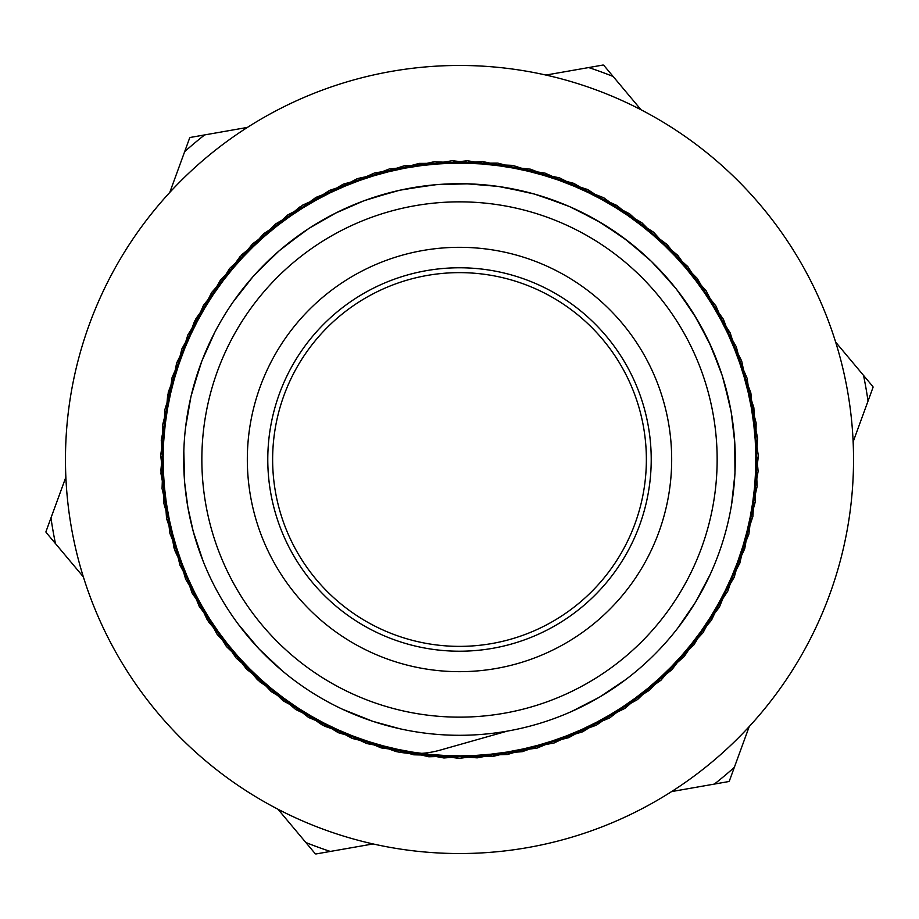 <?xml version="1.0" encoding="UTF-8"?>
<svg xmlns="http://www.w3.org/2000/svg" width="919" height="919" viewBox="0 0 919 919"><rect width="100%" height="100%" fill="white"/><g stroke="black" fill="none" stroke-linecap="round" stroke-linejoin="round"><path stroke-width="1.38" d="M507.15 731.156L440.04 750.157C425.646 754.2 410.931 754.66 395.894 751.512L321.949 724.815L257.469 679.75L207.039 619.417L174.024 548.023L160.859 470.494L168.292 392.195L195.977 318.583L241.823 254.689L302.81 205.029L374.607 172.933L452.309 160.733L530.493 169.188L603.772 197.769L667.045 244.454L715.97 306.05L747.101 378.26L758.359 456.111L748.87 534.169L719.405 607.091L671.869 669.744L609.699 717.911L537.075 748.1L459.109 758.382L381.155 747.894L308.623 717.498L246.556 669.181L199.228 606.391L169.912 533.399L160.676 455.307L172.094 377.491L203.455 305.372L252.518 243.891L315.941 197.401L389.277 168.981L467.495 160.768L545.151 173.151L616.867 205.454L677.717 255.264L723.414 319.284L750.869 392.964L758.118 471.298L744.723 548.769L711.547 620.095L660.933 680.267L596.362 725.194L522.314 751.673L443.911 757.98L366.612 743.54L295.7 709.514L236.194 658.096L192.082 592.985L166.557 518.592L161.25 440.132L176.655 363.005L211.6 292.552L263.753 233.667L329.427 190.428L404.13 165.799L482.647 161.549L559.591 177.884L629.561 213.771L687.814 266.613L730.18 332.873L753.89 407.864L757.13 486.438L739.829 563.163L703.046 632.686L649.469 690.238L582.68 731.788L507.403 754.51L428.771 756.774L352.299 738.474L283.224 700.852L226.384 646.505L185.649 579.223L163.938 503.635L162.606 425.003L181.928 348.76L220.388 280.169L275.482 224.029L343.258 184.145L419.121 163.398L497.765 163.088L573.766 183.352L641.841 222.708L697.303 278.48L736.28 346.773L756.119 422.889L755.384 501.521L734.201 577.27L693.937 644.828L637.499 699.6L568.689 737.681L492.343 756.578L413.711 754.809L338.261 732.684L271.208 691.57L217.171 634.432L179.94 565.139L162.054 488.575L164.765 409.954L187.901 334.803L229.819 268.256L287.67 214.989L357.399 178.596L434.216 161.733L512.779 165.397L587.632 189.521L653.65 232.254L706.171 290.806L741.679 360.972L757.578 438.007L752.879 516.501L727.837 591.066L684.241 656.499L625.058 708.319L554.421 742.874L477.202 757.853L398.777 752.11L324.522 726.171L259.663 681.703L208.579 621.899L174.955 550.803L160.94 473.423L167.683 395.055L194.564 321.156L239.859 256.838L300.306 206.568M183.823 451.206L184.65 482.613L187.844 507.15L193.197 531.32L203.11 561.13M583.266 705.976L594.604 699.933A275.803 275.803 0 0 1 593.789 700.404L594.202 700.175M685.287 617.901L692.409 607.206A275.803 275.803 0 0 1 691.904 607.999L692.156 607.608M733.396 491.987L734.591 479.201A275.803 275.803 0 0 1 734.522 480.143L734.557 479.672M730.1 406.232L722.323 375.814L711.076 346.486A275.803 275.803 0 0 1 711.467 347.348L697.107 319.421L679.623 293.333M672.547 284.362L651.272 261.26L627.493 240.767A275.803 275.803 0 0 1 628.24 241.341L602.359 223.558L574.605 208.866M564.117 204.317L534.444 194.058L503.773 187.281A275.803 275.803 0 0 1 504.715 187.43L504.244 187.35M734.809 443.038L731.168 411.85L723.977 381.282M694.132 314.539L676.154 288.796L655.327 265.292M597.419 220.663L569.389 206.511L539.913 195.69M467.782 183.823L436.387 184.65L405.302 189.084M336.159 212.817L308.91 228.417L283.626 247.05M430.701 185.213L399.708 190.233L369.495 198.803M304.166 231.611L279.25 250.726L256.7 272.587M214.724 332.425L201.835 361.064L192.347 391M189.05 513.595L191.784 525.771M246.671 634.926L255.16 644.724M354.7 714.626L367.324 719.439M571.652 711.467L599.579 697.107L625.667 679.623M677.659 628.24L695.442 602.359L710.134 574.605M731.57 504.703L734.97 473.492L734.752 442.096M720.507 370.391L708.71 341.282L693.638 313.735M647.114 257.343L622.933 237.309L596.603 220.192M528.873 192.565L498.132 186.396L466.829 183.8M394.274 191.531L364.096 200.698L335.32 213.242M274.747 254.724L252.851 276.814L233.449 301.501M200.066 365.923L190.957 396.548L185.569 427.461M186.879 501.269L187.844 507.15A275.803 275.803 0 0 0 636.591 670.927A275.803 275.803 0 0 0 554.054 200.422A275.803 275.803 0 0 0 187.844 507.15M238.618 624.656L259.02 648.929L281.949 670.548M342.339 709.181L372.723 721.312L400.098 728.824M641.025 109.763L613.157 76.495A412.677 412.677 0 0 0 588.677 67.558L545.932 75.059M247.383 127.419L204.638 134.921A412.677 412.677 0 0 0 184.662 151.658L169.774 192.427M671.617 791.581L714.362 784.079A412.677 412.677 0 0 0 734.338 767.342L749.226 726.573M853.142 441.832L868.03 401.075A412.677 412.677 0 0 0 863.527 375.4L835.658 342.132M65.858 477.168L50.97 517.925A412.677 412.677 0 0 0 55.473 543.6L83.342 576.868M277.975 809.237L305.843 842.505A412.677 412.677 0 0 0 330.323 851.442L373.068 843.941M250.519 496.157A212.174 212.174 0 0 0 595.742 622.152A212.174 212.174 0 0 0 532.25 260.18A212.174 212.174 0 0 0 250.519 496.157A212.174 212.174 0 0 0 595.742 622.152A212.174 212.174 0 0 0 532.25 260.18A212.174 212.174 0 0 0 250.519 496.157M270.668 492.618A191.715 191.715 0 0 0 582.6 606.471A191.715 191.715 0 0 0 525.231 279.399A191.715 191.715 0 0 0 270.668 492.618M325.28 329.484A186.867 186.867 0 0 1 639.21 408.277A186.867 186.867 0 0 1 414.009 640.75A186.867 186.867 0 0 1 325.28 329.484M45.961 531.779L45.95 531.699A419.811 419.811 0 0 0 46.065 532.365L46.053 532.285M315.32 853.774L315.251 853.74A419.811 419.811 0 0 0 315.883 853.981L315.814 853.946M46.065 532.365L55.473 543.6M305.843 842.505L315.251 853.74M873.039 387.221L873.05 387.301A419.811 419.811 0 0 0 872.935 386.635L872.947 386.715M315.883 853.981L330.323 851.442M714.362 784.079L728.801 781.541M729.318 781.116L734.338 767.342M868.03 401.075L873.05 387.301M603.68 65.226L603.749 65.26A419.811 419.811 0 0 0 603.117 65.019L603.186 65.054M872.935 386.635L863.527 375.4M613.157 76.495L603.749 65.26M603.117 65.019L588.677 67.558M204.638 134.921L190.199 137.459M189.682 137.884L184.662 151.658M50.97 517.925L45.95 531.699M96.575 306.038A394.044 394.044 0 0 0 508.058 850.534A394.044 394.044 0 0 0 773.867 221.927A394.044 394.044 0 0 0 96.575 306.038M205.73 504.014A257.642 257.642 0 0 0 624.931 657.016A257.642 257.642 0 0 0 547.839 217.47A257.642 257.642 0 0 0 205.73 504.014"/></g></svg>
